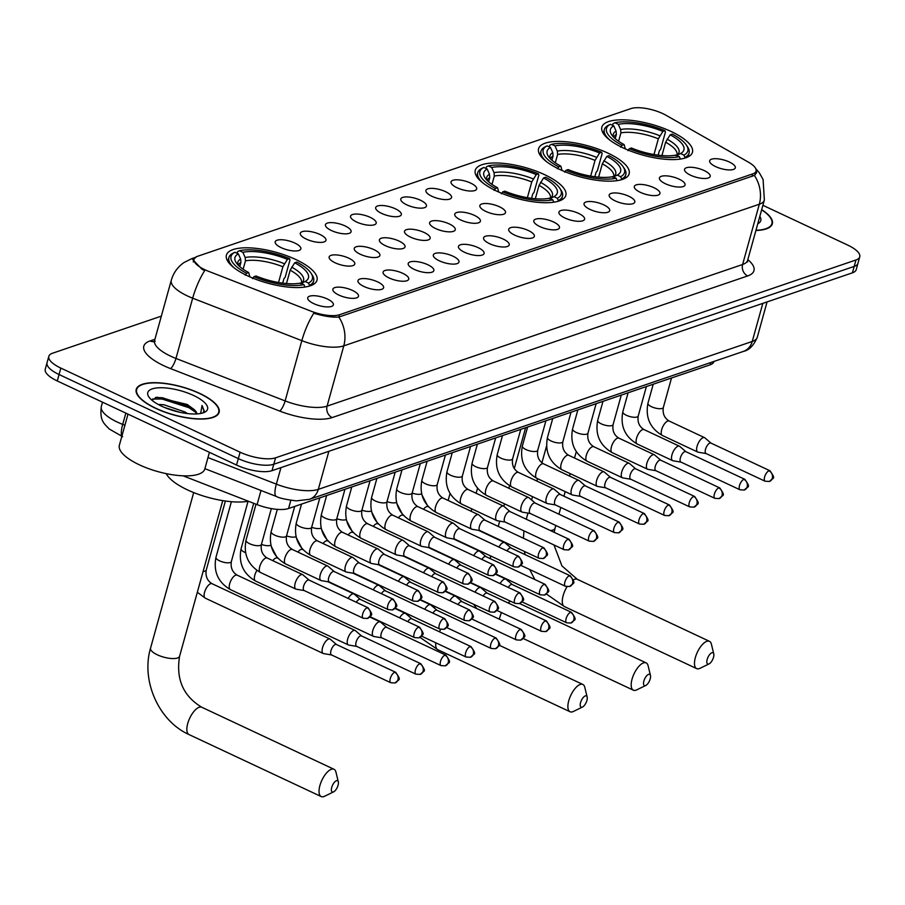 <?xml version="1.0" encoding="UTF-8"?>
<svg xmlns="http://www.w3.org/2000/svg" width="905" height="905" viewBox="0 0 905 905"><rect width="100%" height="100%" fill="white"/><g stroke="black" fill="none" stroke-linecap="round" stroke-linejoin="round"><path stroke-width="1.36" d="M496.528 191.046A46.992 15.996 15.5 0 0 565.84 195.412A46.992 15.996 15.5 0 0 544.595 174.665A46.992 15.996 15.5 0 0 475.272 170.298A46.992 15.996 15.5 0 0 496.528 191.046M559.822 169.473A46.992 15.996 15.5 0 0 629.145 173.839A46.992 15.996 15.5 0 0 607.889 153.092A46.992 15.996 15.5 0 0 538.577 148.725A46.992 15.996 15.5 0 0 559.822 169.473M623.126 147.9A46.992 15.996 15.5 0 0 692.449 152.266A46.992 15.996 15.5 0 0 671.193 131.519A46.992 15.996 15.5 0 0 601.87 127.141A46.992 15.996 15.5 0 0 623.126 147.9M247.676 275.867A46.992 15.996 15.5 0 0 316.999 280.233A46.992 15.996 15.5 0 0 295.743 259.486A46.992 15.996 15.5 0 0 226.42 255.12A46.992 15.996 15.5 0 0 247.676 275.867M352.475 290.426A13.304 4.525 -164.5 0 1 357.928 297.168A13.304 4.525 -164.5 0 1 338.877 295.064A13.304 4.525 -164.5 0 1 332.904 290.222A13.304 4.525 -164.5 0 1 338.73 287.123A13.304 4.525 -164.5 0 1 352.475 290.426M377.6 281.874A13.304 4.525 -164.5 0 1 383.041 288.605A13.304 4.525 -164.5 0 1 363.991 286.5A13.304 4.525 -164.5 0 1 358.018 281.67A13.304 4.525 -164.5 0 1 363.855 278.559A13.304 4.525 -164.5 0 1 377.6 281.874M402.714 273.31A13.304 4.525 -164.5 0 1 408.166 280.041A13.304 4.525 -164.5 0 1 389.116 277.948A13.304 4.525 -164.5 0 1 383.143 273.106A13.304 4.525 -164.5 0 1 388.969 269.995A13.304 4.525 -164.5 0 1 402.714 273.31M427.839 264.746A13.304 4.525 -164.5 0 1 433.28 271.477A13.304 4.525 -164.5 0 1 414.23 269.385A13.304 4.525 -164.5 0 1 408.257 264.543A13.304 4.525 -164.5 0 1 414.094 261.432A13.304 4.525 -164.5 0 1 427.839 264.746M452.964 256.183A13.304 4.525 -164.5 0 1 458.405 262.914A13.304 4.525 -164.5 0 1 439.355 260.821A13.304 4.525 -164.5 0 1 433.382 255.979A13.304 4.525 -164.5 0 1 439.219 252.88A13.304 4.525 -164.5 0 1 452.964 256.183M478.078 247.619A13.304 4.525 -164.5 0 1 483.53 254.35A13.304 4.525 -164.5 0 1 464.48 252.257A13.304 4.525 -164.5 0 1 458.507 247.416A13.304 4.525 -164.5 0 1 464.333 244.316A13.304 4.525 -164.5 0 1 478.078 247.619M503.203 239.056A13.304 4.525 -164.5 0 1 508.644 245.798A13.304 4.525 -164.5 0 1 489.594 243.694A13.304 4.525 -164.5 0 1 483.621 238.852A13.304 4.525 -164.5 0 1 489.458 235.753A13.304 4.525 -164.5 0 1 503.203 239.056M528.316 230.492A13.304 4.525 -164.5 0 1 533.769 237.234A13.304 4.525 -164.5 0 1 514.719 235.13A13.304 4.525 -164.5 0 1 508.746 230.289A13.304 4.525 -164.5 0 1 514.583 227.189A13.304 4.525 -164.5 0 1 528.316 230.492M553.441 221.929A13.304 4.525 -164.5 0 1 558.883 228.671A13.304 4.525 -164.5 0 1 539.844 226.567A13.304 4.525 -164.5 0 1 533.871 221.725A13.304 4.525 -164.5 0 1 539.697 218.625A13.304 4.525 -164.5 0 1 553.441 221.929M578.567 213.376A13.304 4.525 -164.5 0 1 584.008 220.107A13.304 4.525 -164.5 0 1 564.958 218.003A13.304 4.525 -164.5 0 1 558.985 213.173A13.304 4.525 -164.5 0 1 564.822 210.062A13.304 4.525 -164.5 0 1 578.567 213.376M603.68 204.813A13.304 4.525 -164.5 0 1 609.133 211.544A13.304 4.525 -164.5 0 1 590.083 209.451A13.304 4.525 -164.5 0 1 584.11 204.609A13.304 4.525 -164.5 0 1 589.936 201.498A13.304 4.525 -164.5 0 1 603.68 204.813M628.805 196.249A13.304 4.525 -164.5 0 1 634.247 202.98A13.304 4.525 -164.5 0 1 615.196 200.887A13.304 4.525 -164.5 0 1 609.223 196.046A13.304 4.525 -164.5 0 1 615.061 192.935A13.304 4.525 -164.5 0 1 628.805 196.249M653.919 187.686A13.304 4.525 -164.5 0 1 659.372 194.417A13.304 4.525 -164.5 0 1 640.321 192.324A13.304 4.525 -164.5 0 1 634.348 187.482A13.304 4.525 -164.5 0 1 640.186 184.382A13.304 4.525 -164.5 0 1 653.919 187.686M679.044 179.122A13.304 4.525 -164.5 0 1 684.497 185.853A13.304 4.525 -164.5 0 1 665.447 183.76A13.304 4.525 -164.5 0 1 659.474 178.919A13.304 4.525 -164.5 0 1 665.299 175.819A13.304 4.525 -164.5 0 1 679.044 179.122M704.169 170.559A13.304 4.525 -164.5 0 1 709.611 177.301A13.304 4.525 -164.5 0 1 690.56 175.197A13.304 4.525 -164.5 0 1 684.587 170.355A13.304 4.525 -164.5 0 1 690.425 167.255A13.304 4.525 -164.5 0 1 704.169 170.559M729.283 161.995A13.304 4.525 -164.5 0 1 734.736 168.737A13.304 4.525 -164.5 0 1 715.685 166.633A13.304 4.525 -164.5 0 1 709.712 161.791A13.304 4.525 -164.5 0 1 715.538 158.692A13.304 4.525 -164.5 0 1 729.283 161.995M327.35 298.989A13.304 4.525 -164.5 0 1 332.802 305.732A13.304 4.525 -164.5 0 1 313.752 303.627A13.304 4.525 -164.5 0 1 307.779 298.786A13.304 4.525 -164.5 0 1 313.616 295.686A13.304 4.525 -164.5 0 1 327.35 298.989M348.764 258.174A13.304 4.525 -164.5 0 1 354.217 264.905A13.304 4.525 -164.5 0 1 335.167 262.812A13.304 4.525 -164.5 0 1 329.194 257.97A13.304 4.525 -164.5 0 1 335.02 254.859A13.304 4.525 -164.5 0 1 348.764 258.174M373.889 249.61A13.304 4.525 -164.5 0 1 379.331 256.341A13.304 4.525 -164.5 0 1 360.281 254.248A13.304 4.525 -164.5 0 1 354.308 249.407A13.304 4.525 -164.5 0 1 360.145 246.296A13.304 4.525 -164.5 0 1 373.889 249.61M399.003 241.047A13.304 4.525 -164.5 0 1 404.456 247.778A13.304 4.525 -164.5 0 1 385.406 245.685A13.304 4.525 -164.5 0 1 379.433 240.843A13.304 4.525 -164.5 0 1 385.27 237.744A13.304 4.525 -164.5 0 1 399.003 241.047M424.128 232.483A13.304 4.525 -164.5 0 1 429.581 239.225A13.304 4.525 -164.5 0 1 410.531 237.121A13.304 4.525 -164.5 0 1 404.558 232.28A13.304 4.525 -164.5 0 1 410.384 229.18A13.304 4.525 -164.5 0 1 424.128 232.483M449.253 223.92A13.304 4.525 -164.5 0 1 454.695 230.662A13.304 4.525 -164.5 0 1 435.644 228.558A13.304 4.525 -164.5 0 1 429.671 223.716A13.304 4.525 -164.5 0 1 435.509 220.616A13.304 4.525 -164.5 0 1 449.253 223.92M474.367 215.356A13.304 4.525 -164.5 0 1 479.82 222.098A13.304 4.525 -164.5 0 1 460.769 219.994A13.304 4.525 -164.5 0 1 454.796 215.152A13.304 4.525 -164.5 0 1 460.622 212.053A13.304 4.525 -164.5 0 1 474.367 215.356M499.492 206.804A13.304 4.525 -164.5 0 1 504.933 213.535A13.304 4.525 -164.5 0 1 485.883 211.431A13.304 4.525 -164.5 0 1 479.91 206.589A13.304 4.525 -164.5 0 1 485.747 203.489A13.304 4.525 -164.5 0 1 499.492 206.804M294.815 243.038A13.304 4.525 -164.5 0 1 300.268 249.769A13.304 4.525 -164.5 0 1 281.217 247.676A13.304 4.525 -164.5 0 1 275.244 242.834A13.304 4.525 -164.5 0 1 281.07 239.723A13.304 4.525 -164.5 0 1 294.815 243.038M319.94 234.474A13.304 4.525 -164.5 0 1 325.381 241.205A13.304 4.525 -164.5 0 1 306.331 239.112A13.304 4.525 -164.5 0 1 300.358 234.271A13.304 4.525 -164.5 0 1 306.195 231.171A13.304 4.525 -164.5 0 1 319.94 234.474M345.054 225.911A13.304 4.525 -164.5 0 1 350.507 232.642A13.304 4.525 -164.5 0 1 331.456 230.549A13.304 4.525 -164.5 0 1 325.483 225.707A13.304 4.525 -164.5 0 1 331.309 222.607A13.304 4.525 -164.5 0 1 345.054 225.911M370.179 217.347A13.304 4.525 -164.5 0 1 375.62 224.089A13.304 4.525 -164.5 0 1 356.57 221.985A13.304 4.525 -164.5 0 1 350.608 217.143A13.304 4.525 -164.5 0 1 356.434 214.044A13.304 4.525 -164.5 0 1 370.179 217.347M395.304 208.784A13.304 4.525 -164.5 0 1 400.745 215.526A13.304 4.525 -164.5 0 1 381.695 213.422A13.304 4.525 -164.5 0 1 375.722 208.58A13.304 4.525 -164.5 0 1 381.559 205.48A13.304 4.525 -164.5 0 1 395.304 208.784M420.418 200.22A13.304 4.525 -164.5 0 1 425.87 206.962A13.304 4.525 -164.5 0 1 406.82 204.858A13.304 4.525 -164.5 0 1 400.847 200.016A13.304 4.525 -164.5 0 1 406.673 196.917A13.304 4.525 -164.5 0 1 420.418 200.22M445.543 191.668A13.304 4.525 -164.5 0 1 450.984 198.399A13.304 4.525 -164.5 0 1 431.934 196.295A13.304 4.525 -164.5 0 1 425.961 191.464A13.304 4.525 -164.5 0 1 431.798 188.353A13.304 4.525 -164.5 0 1 445.543 191.668M470.657 183.104A13.304 4.525 -164.5 0 1 476.109 189.835A13.304 4.525 -164.5 0 1 457.059 187.742A13.304 4.525 -164.5 0 1 451.086 182.901A13.304 4.525 -164.5 0 1 456.923 179.79A13.304 4.525 -164.5 0 1 470.657 183.104M208.467 271.274A23.937 8.145 -164.5 0 1 204.869 269.735A23.937 8.145 -164.5 0 1 194.043 259.169A23.937 8.145 -164.5 0 1 197.437 256.341L630.932 108.589A23.937 8.145 -164.5 0 1 666.08 115.308L748.469 162.187A23.937 8.145 -164.5 0 1 756.06 171.09A23.937 8.145 -164.5 0 1 752.666 173.918L339.488 314.748A23.937 8.145 -164.5 0 1 311.173 311.23L208.467 271.274M713.932 361.457L713.864 361.695A26.607 9.05 -164.5 0 1 710.097 364.839L288.548 508.519A26.607 9.05 -164.5 0 1 257.088 504.617L183.059 475.815M155.694 408.37A43.01 14.638 15.5 0 0 219.123 412.363A43.01 14.638 15.5 0 0 199.677 393.381A43.01 14.638 15.5 0 0 136.236 389.376A43.01 14.638 15.5 0 0 155.694 408.37M755.913 230.492A43.01 14.638 15.5 0 0 772.327 223.818A43.01 14.638 15.5 0 0 761.693 209.643M756.026 169.382L756.637 172.685L754.397 175.423A31.03 26.121 71.2 0 1 759.318 204.236L343.787 345.868A35.465 12.07 -164.5 0 1 301.84 340.653L192.674 298.186A31.03 8.292 -68.7 0 1 204.666 270.686L201.804 269.09L192.708 259.497L195.91 257.382M161.339 316.139L52.592 353.21A26.607 9.05 15.5 0 0 48.813 356.355L45.25 369.206A26.607 9.05 15.5 0 0 57.275 380.96L236.544 465.046A26.607 9.05 15.5 0 0 272.009 470.668L852.408 272.835L854.196 266.409A26.607 9.05 15.5 0 0 857.963 263.264A26.607 9.05 15.5 0 1 854.196 266.409L273.785 464.242L854.196 266.409L855.972 259.984A26.607 9.05 15.5 0 0 859.75 256.839A26.607 9.05 15.5 0 0 847.725 245.097L762.892 205.299M236.544 465.046L238.32 458.62A26.607 9.05 15.5 0 0 273.785 464.242A26.607 9.05 15.5 0 1 238.32 458.62L59.063 374.523L238.32 458.62L240.108 452.195A26.607 9.05 15.5 0 0 275.572 457.817L855.972 259.984M47.037 362.781A26.607 9.05 15.5 0 0 59.063 374.523A26.607 9.05 15.5 0 1 47.037 362.781M754.397 175.423L338.866 317.055C332.259 317.531 323.888 316.264 313.775 313.243A31.03 8.292 -68.7 0 0 301.84 340.653L285.132 400.915A35.465 12.07 15.5 0 0 327.078 406.13L742.609 264.498A35.465 12.07 15.5 0 0 747.643 260.301L747.598 261.941L747.225 261.296M48.813 356.355A26.607 9.05 15.5 0 0 60.85 368.097L240.108 452.195M852.408 272.835A26.607 9.05 15.5 0 0 856.187 269.69L859.75 256.839M199.451 393.46A42.558 14.491 15.5 0 0 136.666 389.501A42.558 14.491 15.5 0 0 155.92 408.291A42.558 14.491 15.5 0 0 218.693 412.25A42.558 14.491 15.5 0 0 199.451 393.46M128.001 414.128L119.358 445.271A44.334 15.091 15.5 0 0 139.415 464.842A44.334 15.091 15.5 0 0 204.813 468.96L209.417 452.33M158.217 404.456L163.907 404.761L184.88 411.933L187.55 413.585M196.905 413.936A22.173 7.545 15.5 0 0 193.84 409.354L196.577 413.947M164.608 407.522L179.812 412.284M202.765 412.974L204.225 410.938L202.03 405.474L200.672 413.483M193.84 409.354L187.199 404.467L156.972 397.193L151.904 400.202M161.814 406.277A31.03 10.566 15.5 0 0 204.541 412.284A31.03 10.566 15.5 0 0 193.557 395.462A31.03 10.566 15.5 0 0 159.619 387.759A31.03 10.566 15.5 0 0 148.782 396.831A31.03 10.566 15.5 0 0 161.814 406.277M202.03 405.474L204.089 411.311M152.425 399.048L162.006 399.015L188.885 407.68L196.102 412.522M155.479 397.465L162.368 397.736L189.236 406.402L193.466 408.97M757.79 223.716A31.03 10.566 15.5 0 0 759.815 216.408M755.969 230.289A42.558 14.491 15.5 0 0 771.897 223.693A42.558 14.491 15.5 0 0 761.637 209.836M333.334 791.966A6.211 2.602 115.1 0 0 333.651 791.841A6.211 2.602 115.1 0 0 337.248 787.452A6.211 2.602 115.1 0 0 338.323 781.875A6.211 2.602 115.1 0 0 336.456 780.721A6.211 2.602 115.1 0 0 331.716 787.429A6.211 2.602 115.1 0 0 333.334 791.966M333.651 791.841L324.578 796.276A15.08 6.324 -64.9 0 1 323.82 796.581A15.08 6.324 -64.9 0 1 321.207 796.57A15.08 6.324 -64.9 0 1 320.766 782.893A15.08 6.324 -64.9 0 1 331.4 769.273A15.08 6.324 -64.9 0 1 334.013 769.284A15.08 6.324 -64.9 0 1 335.936 772.067L338.323 781.875M294.713 262.778L296.817 262.065A42.207 14.367 15.5 0 1 311.015 273.174A42.207 14.367 15.5 0 1 308.469 283.084L305.098 281.5A38.123 12.975 15.5 0 0 294.713 262.778L290.177 270.199L286.478 283.548M237.11 253.287L237.574 251.635L239.486 250.719A42.207 14.367 15.5 0 1 289.532 258.649L289.996 259.95L285.222 277.134L283.91 278.751L282.699 283.141M166.215 473.643A48.768 16.595 15.5 0 0 187.505 489.888A48.768 16.595 15.5 0 0 248.411 501.234M308.469 283.084L309.487 285.38A43.983 14.966 15.5 0 0 313.639 281.036A43.983 14.966 15.5 0 0 312.214 275.018L311.015 273.174M309.487 285.38L309.284 286.116M304.928 287.043L303.933 284.623A42.207 14.367 15.5 0 1 253.886 276.704L252.529 278.616M303.435 287.224A43.983 14.966 15.5 0 0 304.951 286.919M289.532 258.649L287.428 259.362A38.123 12.975 15.5 0 0 242.857 252.303L239.486 250.719M253.886 276.704L255.991 275.98A38.123 12.975 15.5 0 0 300.562 283.05L303.933 284.623M242.857 252.303L245.176 257.506L245.459 260.855L243.14 269.226M278.525 282.507L282.892 266.783L287.428 259.362M300.754 283.582L305.098 281.5M245.244 275.199L246.601 273.276A42.207 14.367 15.5 0 1 234.949 252.269L233.038 253.185A43.983 14.966 15.5 0 0 228.886 257.529A43.983 14.966 15.5 0 0 234.44 268.095M234.949 252.269L238.32 253.853A38.123 12.975 15.5 0 0 236.205 262.699A38.123 12.975 15.5 0 0 248.694 272.563L246.601 273.276M239.757 266.624L240.934 262.405L240.64 259.056L238.32 253.853M248.694 272.563L249.882 276.873M582.187 707.156A6.211 2.602 115.1 0 0 582.492 707.02A6.211 2.602 115.1 0 0 586.101 702.631A6.211 2.602 115.1 0 0 587.175 697.054A6.211 2.602 115.1 0 0 585.309 695.9A6.211 2.602 115.1 0 0 580.569 702.608A6.211 2.602 115.1 0 0 582.187 707.156M582.492 707.02L573.431 711.454A15.08 6.324 -64.9 0 1 572.673 711.771A15.08 6.324 -64.9 0 1 570.06 711.76A15.08 6.324 -64.9 0 1 569.618 698.083A15.08 6.324 -64.9 0 1 580.241 684.452A15.08 6.324 -64.9 0 1 582.865 684.463A15.08 6.324 -64.9 0 1 584.777 687.246L587.175 697.054M543.566 177.968L545.67 177.244A42.207 14.367 15.5 0 1 559.867 188.364A42.207 14.367 15.5 0 1 557.322 198.263L553.951 196.679A38.123 12.975 15.5 0 0 543.566 177.968L539.029 185.389L535.33 198.738M485.962 168.466L486.415 166.825L488.327 165.898A42.207 14.367 15.5 0 1 538.385 173.828L538.848 175.129L534.074 192.324L532.762 193.93L531.54 198.331M557.322 198.263L558.34 200.559A43.983 14.966 15.5 0 0 562.491 196.215A43.983 14.966 15.5 0 0 561.066 190.197L559.867 188.364M558.34 200.559L558.136 201.306M553.769 202.222L552.785 199.813A42.207 14.367 15.5 0 1 502.739 191.883L501.381 193.794M552.288 202.403A43.983 14.966 15.5 0 0 553.803 202.109M538.385 173.828L536.28 174.541A38.123 12.975 15.5 0 0 491.709 167.482L488.327 165.898M502.739 191.883L504.832 191.17A38.123 12.975 15.5 0 0 549.414 198.229L552.785 199.813M491.709 167.482L494.028 172.685L494.311 176.034L491.992 184.405M527.377 197.686L531.744 181.962L536.28 174.541M549.606 198.761L553.951 196.679M494.096 190.378L495.454 188.466A42.207 14.367 15.5 0 1 483.802 167.448L481.89 168.364A43.983 14.966 15.5 0 0 477.727 172.708A43.983 14.966 15.5 0 0 483.293 183.274M483.802 167.448L487.173 169.031A38.123 12.975 15.5 0 0 485.057 177.889A38.123 12.975 15.5 0 0 497.546 187.742L495.454 188.466M488.61 181.803L489.775 177.584L489.492 174.235L487.173 169.031M497.546 187.742L498.734 192.052M645.491 685.571A6.211 2.602 115.1 0 0 645.797 685.447A6.211 2.602 115.1 0 0 649.405 681.058A6.211 2.602 115.1 0 0 650.469 675.481A6.211 2.602 115.1 0 0 648.602 674.327A6.211 2.602 115.1 0 0 643.874 681.035A6.211 2.602 115.1 0 0 645.491 685.571M645.797 685.447L636.724 689.882A15.08 6.324 -64.9 0 1 635.966 690.198A15.08 6.324 -64.9 0 1 633.353 690.187A15.08 6.324 -64.9 0 1 632.912 676.51A15.08 6.324 -64.9 0 1 643.546 662.879A15.08 6.324 -64.9 0 1 646.159 662.89A15.08 6.324 -64.9 0 1 648.082 665.673L650.469 675.481M606.87 156.384L608.963 155.671A42.207 14.367 15.5 0 1 623.16 166.78A42.207 14.367 15.5 0 1 620.615 176.69L617.244 175.106A38.123 12.975 15.5 0 0 606.87 156.384L602.323 163.805L598.624 177.154M549.267 146.893L549.72 145.241L551.631 144.325A42.207 14.367 15.5 0 1 601.678 152.255L602.142 153.556L597.379 170.74L596.067 172.357L594.845 176.747M620.615 176.69L621.644 178.986A43.983 14.966 15.5 0 0 625.796 174.642A43.983 14.966 15.5 0 0 624.371 168.624L623.16 166.78M621.644 178.986L621.43 179.722M617.074 180.649L616.09 178.24A42.207 14.367 15.5 0 1 566.032 170.31L564.675 172.222M615.592 180.83A43.983 14.966 15.5 0 0 617.108 180.525M601.678 152.255L599.585 152.968A38.123 12.975 15.5 0 0 555.003 145.909L551.631 144.325M566.032 170.31L568.136 169.586A38.123 12.975 15.5 0 0 612.708 176.656L616.09 178.24M555.003 145.909L557.322 151.112L557.616 154.461L555.297 162.832M590.682 176.113L595.038 160.389L599.585 152.968M612.911 177.188L617.244 175.106M557.39 168.805L558.747 166.882A42.207 14.367 15.5 0 1 547.095 145.875L545.183 146.791A43.983 14.966 15.5 0 0 541.032 151.135A43.983 14.966 15.5 0 0 546.586 161.701M547.095 145.875L550.466 147.458A38.123 12.975 15.5 0 0 548.351 156.305A38.123 12.975 15.5 0 0 560.851 166.169L558.747 166.882M551.903 160.23L553.079 156.011L552.785 152.662L550.466 147.458M560.851 166.169L562.028 170.479M708.785 663.999A6.211 2.602 115.1 0 0 709.101 663.874A6.211 2.602 115.1 0 0 712.699 659.485A6.211 2.602 115.1 0 0 713.774 653.908A6.211 2.602 115.1 0 0 711.907 652.754A6.211 2.602 115.1 0 0 707.167 659.462A6.211 2.602 115.1 0 0 708.785 663.999M709.101 663.874L700.029 668.297A15.08 6.324 -64.9 0 1 699.271 668.614A15.08 6.324 -64.9 0 1 696.658 668.603A15.08 6.324 -64.9 0 1 696.217 654.926A15.08 6.324 -64.9 0 1 706.85 641.306A15.08 6.324 -64.9 0 1 709.463 641.317A15.08 6.324 -64.9 0 1 711.387 644.1L713.774 653.908M670.164 134.811L672.268 134.098A42.207 14.367 15.5 0 1 686.465 145.207A42.207 14.367 15.5 0 1 683.92 155.117L680.549 153.533A38.123 12.975 15.5 0 0 670.164 134.811L665.628 142.232L661.928 155.581M612.561 125.309L613.024 123.668L614.936 122.752A42.207 14.367 15.5 0 1 664.983 130.682L665.447 131.972L660.673 149.167L659.36 150.784L658.15 155.174M683.92 155.117L684.938 157.413A43.983 14.966 15.5 0 0 689.09 153.069A43.983 14.966 15.5 0 0 687.664 147.051L686.465 145.207M684.938 157.413L684.734 158.149M680.379 159.065L679.384 156.655A42.207 14.367 15.5 0 1 629.337 148.725L627.98 150.649M678.886 159.257A43.983 14.966 15.5 0 0 680.402 158.952M664.983 130.682L662.879 131.395A38.123 12.975 15.5 0 0 618.307 124.336L614.936 122.752M629.337 148.725L631.441 148.013A38.123 12.975 15.5 0 0 676.012 155.072L679.384 156.655M618.307 124.336L620.626 129.539L620.909 132.888L618.59 141.248M653.976 154.54L658.342 138.816L662.879 131.395M676.205 155.615L680.549 153.533M620.694 147.232L622.052 145.309A42.207 14.367 15.5 0 1 610.4 124.302L608.488 125.218A43.983 14.966 15.5 0 0 604.336 129.562A43.983 14.966 15.5 0 0 609.891 140.117M610.4 124.302L613.771 125.874A38.123 12.975 15.5 0 0 611.656 134.732A38.123 12.975 15.5 0 0 624.145 144.596L622.052 145.309M615.208 138.646L616.384 134.426L616.09 131.089L613.771 125.874M624.145 144.596L625.332 148.895M336.49 644.53L330.348 639.258A7.975 3.349 115.1 0 0 330.02 639.043A7.975 3.349 115.1 0 0 328.628 639.032A7.975 3.349 115.1 0 0 322.542 647.652A7.975 3.349 115.1 0 0 323.232 653.489A7.975 3.349 115.1 0 0 323.605 653.602L331.592 654.96M336.592 644.62A5.758 2.421 115.1 0 0 336.366 644.462A5.758 2.421 115.1 0 0 335.359 644.462A5.758 2.421 115.1 0 0 330.97 650.684A5.758 2.421 115.1 0 0 331.468 654.903A5.758 2.421 115.1 0 0 331.739 654.982M361.604 635.966L355.461 630.695A7.975 3.349 115.1 0 0 355.133 630.48A7.975 3.349 115.1 0 0 353.753 630.468A7.975 3.349 115.1 0 0 347.667 639.1A7.975 3.349 115.1 0 0 348.357 644.926A7.975 3.349 115.1 0 0 348.73 645.05L356.717 646.396M361.717 636.057A5.758 2.421 115.1 0 0 361.48 635.91A5.758 2.421 115.1 0 0 360.484 635.898A5.758 2.421 115.1 0 0 356.084 642.131A5.758 2.421 115.1 0 0 356.581 646.34A5.758 2.421 115.1 0 0 356.853 646.419M386.729 627.403L380.586 622.131A7.975 3.349 115.1 0 0 380.258 621.916A7.975 3.349 115.1 0 0 378.878 621.916A7.975 3.349 115.1 0 0 372.792 630.536A7.975 3.349 115.1 0 0 373.482 636.362A7.975 3.349 115.1 0 0 373.856 636.486L381.831 637.833M386.842 627.493A5.758 2.421 115.1 0 0 386.605 627.346A5.758 2.421 115.1 0 0 385.598 627.335A5.758 2.421 115.1 0 0 381.209 633.568A5.758 2.421 115.1 0 0 381.706 637.776A5.758 2.421 115.1 0 0 381.978 637.867M411.854 618.839L405.7 613.567A7.975 3.349 115.1 0 0 405.383 613.352A7.975 3.349 115.1 0 0 403.992 613.352A7.975 3.349 115.1 0 0 399.637 617.855M411.956 618.93A5.758 2.421 115.1 0 0 411.718 618.782A5.758 2.421 115.1 0 0 410.723 618.771A5.758 2.421 115.1 0 0 407.782 621.678M436.968 610.275L430.825 605.004A7.975 3.349 115.1 0 0 430.497 604.789A7.975 3.349 115.1 0 0 429.117 604.789A7.975 3.349 115.1 0 0 424.75 609.291M437.081 610.366A5.758 2.421 115.1 0 0 436.844 610.219A5.758 2.421 115.1 0 0 435.848 610.219A5.758 2.421 115.1 0 0 432.907 613.115M462.093 601.712L455.95 596.44A7.975 3.349 115.1 0 0 455.622 596.225A7.975 3.349 115.1 0 0 454.231 596.225A7.975 3.349 115.1 0 0 449.876 600.728M462.206 601.814A5.758 2.421 115.1 0 0 461.969 601.655A5.758 2.421 115.1 0 0 460.962 601.655A5.758 2.421 115.1 0 0 458.021 604.551M487.218 593.148L481.064 587.877A7.975 3.349 115.1 0 0 480.736 587.673A7.975 3.349 115.1 0 0 479.356 587.662A7.975 3.349 115.1 0 0 475.001 592.164M487.32 593.25A5.758 2.421 115.1 0 0 487.082 593.092A5.758 2.421 115.1 0 0 486.087 593.092A5.758 2.421 115.1 0 0 483.146 595.988M512.332 584.596L506.189 579.313A7.975 3.349 115.1 0 0 505.861 579.11A7.975 3.349 115.1 0 0 504.481 579.098A7.975 3.349 115.1 0 0 500.114 583.601M512.445 584.687A5.758 2.421 115.1 0 0 512.207 584.528A5.758 2.421 115.1 0 0 511.212 584.528A5.758 2.421 115.1 0 0 508.271 587.424M360.371 599.427L354.217 594.155A7.975 3.349 115.1 0 0 353.9 593.94A7.975 3.349 115.1 0 0 352.509 593.94A7.975 3.349 115.1 0 0 348.154 598.443M360.473 599.529A5.758 2.421 115.1 0 0 360.235 599.37A5.758 2.421 115.1 0 0 359.24 599.37A5.758 2.421 115.1 0 0 356.298 602.266M385.485 590.863L379.342 585.592A7.975 3.349 115.1 0 0 379.014 585.388A7.975 3.349 115.1 0 0 377.634 585.377A7.975 3.349 115.1 0 0 373.267 589.879M385.598 590.965A5.758 2.421 115.1 0 0 385.36 590.807A5.758 2.421 115.1 0 0 384.365 590.807A5.758 2.421 115.1 0 0 381.424 593.703M410.61 582.311L404.467 577.028A7.975 3.349 115.1 0 0 404.139 576.824A7.975 3.349 115.1 0 0 402.748 576.813A7.975 3.349 115.1 0 0 398.392 581.315M410.723 582.401A5.758 2.421 115.1 0 0 410.485 582.243A5.758 2.421 115.1 0 0 409.479 582.243A5.758 2.421 115.1 0 0 406.537 585.139M435.735 573.747L429.581 568.476A7.975 3.349 115.1 0 0 429.253 568.261A7.975 3.349 115.1 0 0 427.873 568.25A7.975 3.349 115.1 0 0 423.517 572.752M435.837 573.838A5.758 2.421 115.1 0 0 435.599 573.68A5.758 2.421 115.1 0 0 434.604 573.68A5.758 2.421 115.1 0 0 431.662 576.576M460.849 565.184L454.706 559.912A7.975 3.349 115.1 0 0 454.378 559.697A7.975 3.349 115.1 0 0 452.998 559.686A7.975 3.349 115.1 0 0 448.631 564.188M460.962 565.274A5.758 2.421 115.1 0 0 460.724 565.127A5.758 2.421 115.1 0 0 459.729 565.116A5.758 2.421 115.1 0 0 456.787 568.012M485.974 556.62L479.831 551.349A7.975 3.349 115.1 0 0 479.503 551.134A7.975 3.349 115.1 0 0 478.112 551.134A7.975 3.349 115.1 0 0 473.756 555.625M486.076 556.711A5.758 2.421 115.1 0 0 485.849 556.564A5.758 2.421 115.1 0 0 484.842 556.552A5.758 2.421 115.1 0 0 481.901 559.448M511.087 548.057L504.945 542.785A7.975 3.349 115.1 0 0 504.617 542.57A7.975 3.349 115.1 0 0 503.237 542.57A7.975 3.349 115.1 0 0 498.87 547.073M511.201 548.147A5.758 2.421 115.1 0 0 510.963 548A5.758 2.421 115.1 0 0 509.968 547.989A5.758 2.421 115.1 0 0 507.026 550.896M309.103 580.128L302.96 574.856A7.975 3.349 115.1 0 0 302.632 574.641A7.975 3.349 115.1 0 0 301.252 574.63A7.975 3.349 115.1 0 0 295.166 583.25A7.975 3.349 115.1 0 0 295.856 589.087A7.975 3.349 115.1 0 0 296.229 589.2L304.204 590.558M309.216 580.218A5.758 2.421 115.1 0 0 308.978 580.06A5.758 2.421 115.1 0 0 307.972 580.06A5.758 2.421 115.1 0 0 303.582 586.282A5.758 2.421 115.1 0 0 304.08 590.501A5.758 2.421 115.1 0 0 304.352 590.58M334.228 571.564L328.074 566.292A7.975 3.349 115.1 0 0 327.757 566.077A7.975 3.349 115.1 0 0 326.366 566.066A7.975 3.349 115.1 0 0 320.28 574.686A7.975 3.349 115.1 0 0 320.97 580.524A7.975 3.349 115.1 0 0 321.343 580.637L329.33 581.994M334.33 571.655A5.758 2.421 115.1 0 0 334.092 571.496A5.758 2.421 115.1 0 0 333.097 571.496A5.758 2.421 115.1 0 0 328.707 577.729A5.758 2.421 115.1 0 0 329.205 581.938A5.758 2.421 115.1 0 0 329.465 582.017M359.342 563.001L353.199 557.729A7.975 3.349 115.1 0 0 352.871 557.514A7.975 3.349 115.1 0 0 351.491 557.503A7.975 3.349 115.1 0 0 345.405 566.134A7.975 3.349 115.1 0 0 346.095 571.96A7.975 3.349 115.1 0 0 346.468 572.084L354.455 573.431M359.455 563.091A5.758 2.421 115.1 0 0 359.217 562.944A5.758 2.421 115.1 0 0 358.222 562.933A5.758 2.421 115.1 0 0 353.821 569.166A5.758 2.421 115.1 0 0 354.319 573.374A5.758 2.421 115.1 0 0 354.59 573.453M384.467 554.437L378.324 549.165A7.975 3.349 115.1 0 0 377.996 548.95A7.975 3.349 115.1 0 0 376.604 548.95A7.975 3.349 115.1 0 0 370.518 557.571A7.975 3.349 115.1 0 0 371.22 563.396A7.975 3.349 115.1 0 0 371.582 563.521L379.568 564.867M384.58 554.527A5.758 2.421 115.1 0 0 384.342 554.38A5.758 2.421 115.1 0 0 383.335 554.369A5.758 2.421 115.1 0 0 378.946 560.602A5.758 2.421 115.1 0 0 379.444 564.811A5.758 2.421 115.1 0 0 379.715 564.901M409.592 545.873L403.438 540.602A7.975 3.349 115.1 0 0 403.11 540.387A7.975 3.349 115.1 0 0 401.73 540.387A7.975 3.349 115.1 0 0 395.643 549.007A7.975 3.349 115.1 0 0 396.333 554.844A7.975 3.349 115.1 0 0 396.707 554.957L404.693 556.315M409.694 545.964A5.758 2.421 115.1 0 0 409.456 545.817A5.758 2.421 115.1 0 0 408.46 545.806A5.758 2.421 115.1 0 0 404.06 552.039A5.758 2.421 115.1 0 0 404.569 556.247A5.758 2.421 115.1 0 0 404.829 556.337M434.705 537.31L428.563 532.038A7.975 3.349 115.1 0 0 428.235 531.823A7.975 3.349 115.1 0 0 426.855 531.823A7.975 3.349 115.1 0 0 420.768 540.443A7.975 3.349 115.1 0 0 421.459 546.281A7.975 3.349 115.1 0 0 421.832 546.394L429.807 547.751M434.819 537.412A5.758 2.421 115.1 0 0 434.581 537.253A5.758 2.421 115.1 0 0 433.586 537.253A5.758 2.421 115.1 0 0 429.185 543.475A5.758 2.421 115.1 0 0 429.683 547.683A5.758 2.421 115.1 0 0 429.954 547.774M459.831 528.746L453.688 523.475A7.975 3.349 115.1 0 0 453.36 523.26A7.975 3.349 115.1 0 0 451.968 523.26A7.975 3.349 115.1 0 0 445.882 531.88A7.975 3.349 115.1 0 0 446.572 537.717A7.975 3.349 115.1 0 0 446.946 537.83L454.932 539.188M459.932 528.848A5.758 2.421 115.1 0 0 459.706 528.69A5.758 2.421 115.1 0 0 458.699 528.69A5.758 2.421 115.1 0 0 454.31 534.912A5.758 2.421 115.1 0 0 454.808 539.131A5.758 2.421 115.1 0 0 455.079 539.21M484.944 520.183L478.802 514.911A7.975 3.349 115.1 0 0 478.474 514.707A7.975 3.349 115.1 0 0 477.093 514.696A7.975 3.349 115.1 0 0 471.007 523.316A7.975 3.349 115.1 0 0 471.697 529.154A7.975 3.349 115.1 0 0 472.071 529.267L480.057 530.624M485.057 520.285A5.758 2.421 115.1 0 0 484.82 520.126A5.758 2.421 115.1 0 0 483.824 520.126A5.758 2.421 115.1 0 0 479.424 526.348A5.758 2.421 115.1 0 0 479.922 530.568A5.758 2.421 115.1 0 0 480.193 530.647M510.069 511.63L503.927 506.359A7.975 3.349 115.1 0 0 503.599 506.144A7.975 3.349 115.1 0 0 502.207 506.133A7.975 3.349 115.1 0 0 496.121 514.753A7.975 3.349 115.1 0 0 496.822 520.59A7.975 3.349 115.1 0 0 497.196 520.703L505.171 522.061M510.182 511.721A5.758 2.421 115.1 0 0 509.945 511.563A5.758 2.421 115.1 0 0 508.938 511.563A5.758 2.421 115.1 0 0 504.549 517.784A5.758 2.421 115.1 0 0 505.047 522.004A5.758 2.421 115.1 0 0 505.318 522.083M535.194 503.067L529.04 497.795A7.975 3.349 115.1 0 0 528.712 497.58A7.975 3.349 115.1 0 0 527.332 497.569A7.975 3.349 115.1 0 0 521.246 506.189A7.975 3.349 115.1 0 0 521.936 512.026A7.975 3.349 115.1 0 0 522.309 512.14L530.296 513.497M535.296 503.157A5.758 2.421 115.1 0 0 535.059 502.999A5.758 2.421 115.1 0 0 534.063 502.999A5.758 2.421 115.1 0 0 529.663 509.232A5.758 2.421 115.1 0 0 530.172 513.44A5.758 2.421 115.1 0 0 530.432 513.52M560.308 494.503L554.165 489.232A7.975 3.349 115.1 0 0 553.837 489.017A7.975 3.349 115.1 0 0 552.457 489.005A7.975 3.349 115.1 0 0 546.371 497.637A7.975 3.349 115.1 0 0 547.061 503.463A7.975 3.349 115.1 0 0 547.435 503.587L555.41 504.933M560.421 494.594A5.758 2.421 115.1 0 0 560.184 494.447A5.758 2.421 115.1 0 0 559.188 494.435A5.758 2.421 115.1 0 0 554.788 500.669A5.758 2.421 115.1 0 0 555.285 504.877A5.758 2.421 115.1 0 0 555.557 504.956M585.433 485.94L579.291 480.668A7.975 3.349 115.1 0 0 578.962 480.453A7.975 3.349 115.1 0 0 577.571 480.453A7.975 3.349 115.1 0 0 571.485 489.073A7.975 3.349 115.1 0 0 572.175 494.899A7.975 3.349 115.1 0 0 572.548 495.024L580.535 496.37M585.546 486.03A5.758 2.421 115.1 0 0 585.309 485.883A5.758 2.421 115.1 0 0 584.302 485.872A5.758 2.421 115.1 0 0 579.913 492.105A5.758 2.421 115.1 0 0 580.41 496.313A5.758 2.421 115.1 0 0 580.682 496.404M610.547 477.376L604.404 472.105A7.975 3.349 115.1 0 0 604.076 471.89A7.975 3.349 115.1 0 0 602.696 471.89A7.975 3.349 115.1 0 0 596.61 480.51A7.975 3.349 115.1 0 0 597.3 486.347A7.975 3.349 115.1 0 0 597.673 486.46L605.66 487.818M610.66 477.467A5.758 2.421 115.1 0 0 610.423 477.32A5.758 2.421 115.1 0 0 609.427 477.308A5.758 2.421 115.1 0 0 605.026 483.542A5.758 2.421 115.1 0 0 605.524 487.75A5.758 2.421 115.1 0 0 605.796 487.84M635.672 468.813L629.529 463.541A7.975 3.349 115.1 0 0 629.201 463.326A7.975 3.349 115.1 0 0 627.821 463.326A7.975 3.349 115.1 0 0 621.735 471.946A7.975 3.349 115.1 0 0 622.425 477.783A7.975 3.349 115.1 0 0 622.798 477.897L630.774 479.254M635.785 468.914A5.758 2.421 115.1 0 0 635.548 468.756A5.758 2.421 115.1 0 0 634.541 468.756A5.758 2.421 115.1 0 0 630.152 474.978A5.758 2.421 115.1 0 0 630.649 479.186A5.758 2.421 115.1 0 0 630.921 479.277M660.797 460.249L654.643 454.977A7.975 3.349 115.1 0 0 654.326 454.763A7.975 3.349 115.1 0 0 652.935 454.763A7.975 3.349 115.1 0 0 646.849 463.383A7.975 3.349 115.1 0 0 647.539 469.22A7.975 3.349 115.1 0 0 647.912 469.333L655.899 470.691M660.899 460.351A5.758 2.421 115.1 0 0 660.661 460.193A5.758 2.421 115.1 0 0 659.666 460.193A5.758 2.421 115.1 0 0 655.277 466.414A5.758 2.421 115.1 0 0 655.774 470.634A5.758 2.421 115.1 0 0 656.046 470.713M685.911 451.685L679.768 446.414A7.975 3.349 115.1 0 0 679.44 446.21A7.975 3.349 115.1 0 0 678.06 446.199A7.975 3.349 115.1 0 0 671.974 454.819A7.975 3.349 115.1 0 0 672.664 460.656A7.975 3.349 115.1 0 0 673.037 460.769L681.024 462.127M686.024 451.787A5.758 2.421 115.1 0 0 685.786 451.629A5.758 2.421 115.1 0 0 684.791 451.629A5.758 2.421 115.1 0 0 680.39 457.851A5.758 2.421 115.1 0 0 680.888 462.07A5.758 2.421 115.1 0 0 681.16 462.15M711.036 443.133L704.893 437.862A7.975 3.349 115.1 0 0 704.565 437.647A7.975 3.349 115.1 0 0 703.174 437.635A7.975 3.349 115.1 0 0 697.088 446.256A7.975 3.349 115.1 0 0 697.789 452.093A7.975 3.349 115.1 0 0 698.162 452.206L706.138 453.563M711.149 443.224A5.758 2.421 115.1 0 0 710.911 443.065A5.758 2.421 115.1 0 0 709.905 443.065A5.758 2.421 115.1 0 0 705.515 449.287A5.758 2.421 115.1 0 0 706.013 453.507A5.758 2.421 115.1 0 0 706.285 453.586M339.488 314.748L338.843 317.055A31.03 26.121 -108.8 0 1 343.787 345.868L327.078 406.13A8.869 7.466 -108.8 0 0 332.135 417.578A44.334 15.091 -164.5 0 1 279.702 411.062L170.536 368.595A44.334 15.091 -164.5 0 1 150.106 340.925L154.925 339.285M752.666 173.918L751.965 176.452M261.002 490.487L257.088 504.617M290.822 500.318L288.548 508.519M710.73 362.543L710.097 364.839M170.536 368.595A8.869 2.364 111.3 0 0 175.966 358.448L192.674 298.186A35.465 12.07 -164.5 0 1 187.335 295.901A35.465 12.07 -164.5 0 1 171.294 280.245L154.585 340.506A35.465 12.07 15.5 0 0 170.626 356.163A35.465 12.07 15.5 0 0 175.966 358.448L285.132 400.915A8.869 2.364 111.3 0 1 279.702 411.062M755.766 168.658L759.238 172.651L763.096 179.495L764.352 200.039A35.465 12.07 -164.5 0 1 759.318 204.236L742.609 264.498A8.869 7.466 -108.8 0 0 747.666 275.946L332.135 417.578M195.231 257.473L191.815 258.638A31.03 26.121 71.2 0 1 194.36 257.936M747.835 259.611A44.334 15.091 -164.5 0 1 747.666 275.946M60.85 368.097L57.275 380.96M275.572 457.817L272.009 470.668M150.106 340.925A8.869 7.466 -108.8 0 0 154.11 341.547M122.684 436.685L109.222 428.993C104.313 423.687 99.437 420.927 101.337 406.447A35.465 12.07 15.5 0 0 117.379 422.103A35.465 12.07 15.5 0 0 122.718 424.388L125.84 413.121M207.969 457.557L276.353 484.152L280.946 467.625M309.453 499.311A17.738 14.921 -108.8 0 0 318.311 489.367L752.247 341.457A35.465 12.07 15.5 0 0 757.281 337.271C753.729 345.506 749.102 350.224 743.401 351.411L309.453 499.311L296.354 500.872C285.935 499.583 279.26 498.112 276.33 496.449A17.738 4.74 -68.7 0 1 276.353 484.152A35.465 12.07 15.5 0 0 318.311 489.367L328.866 451.29M121.926 436.006A17.738 4.74 -68.7 0 1 122.718 424.388L124.913 425.237M743.401 351.411A17.738 14.921 -108.8 0 0 752.247 341.457L762.813 303.379M222.743 500.635L179.597 656.227A15.08 5.136 -164.5 0 1 177.459 658.014A15.08 5.136 -164.5 0 1 157.357 654.824A15.08 5.136 -164.5 0 1 150.547 648.172C140.852 680.605 158.737 721.115 189.021 734.566L321.207 796.57M179.597 656.227C175.819 679.089 183.229 696.103 201.826 707.269A15.08 6.324 115.1 0 0 199.213 707.258A15.08 6.324 115.1 0 0 188.579 720.889A15.08 6.324 115.1 0 0 189.021 734.566M300.584 283.672L301.523 282.914A32.806 11.165 15.5 0 0 290.177 270.199M284.351 263.717A34.107 11.607 15.5 0 0 245.176 257.506M301.173 283.333A34.107 11.607 15.5 0 0 291.636 267.133M282.892 266.783A32.806 11.165 15.5 0 0 245.459 260.855M240.64 259.056A34.107 11.607 15.5 0 0 237.958 264.894M240.934 262.405A32.806 11.165 15.5 0 0 238.332 265.278M440.746 629.416A15.08 6.324 115.1 0 0 439.377 631.758M435.769 642.799A15.08 6.324 115.1 0 0 437.873 649.745L570.06 711.76M549.426 198.851L550.376 198.093A32.806 11.165 15.5 0 0 539.029 185.389M533.192 178.896A34.107 11.607 15.5 0 0 494.028 172.685M550.025 198.512A34.107 11.607 15.5 0 0 540.489 182.312M531.744 181.962A32.806 11.165 15.5 0 0 494.311 176.034M489.492 174.235A34.107 11.607 15.5 0 0 486.811 180.072M489.775 177.584A32.806 11.165 15.5 0 0 487.173 180.457M510.533 601.214A15.08 6.324 115.1 0 0 508.09 602.945M501.506 612.595A15.08 6.324 115.1 0 0 499.379 619.201M482.263 552.005A15.08 5.136 -164.5 0 1 480.272 551.733M612.73 177.278L613.681 176.52A32.806 11.165 15.5 0 0 602.323 163.805M596.497 157.323A34.107 11.607 15.5 0 0 557.322 151.112M613.33 176.939A34.107 11.607 15.5 0 0 603.782 160.739M595.038 160.389A32.806 11.165 15.5 0 0 557.616 154.461M552.785 152.662A34.107 11.607 15.5 0 0 550.104 158.499M553.079 156.011A32.806 11.165 15.5 0 0 550.478 158.884M553.962 544.946L561.96 565.93L577.277 579.302A15.08 6.324 115.1 0 0 574.664 579.291A15.08 6.324 115.1 0 0 573.465 579.833M567.039 586.745A15.08 6.324 115.1 0 0 564.471 606.599L696.658 668.603M555.817 525.477L555.048 528.26A15.08 5.136 -164.5 0 1 552.91 530.047A15.08 5.136 -164.5 0 1 550.376 530.534M676.974 154.959L676.985 154.947A32.806 11.165 15.5 0 0 665.628 142.232M659.802 135.75A34.107 11.607 15.5 0 0 620.626 129.539M676.623 155.366A34.107 11.607 15.5 0 0 667.087 139.166M658.342 138.816A32.806 11.165 15.5 0 0 620.909 132.888M616.09 131.089A34.107 11.607 15.5 0 0 613.409 136.927M616.384 134.426A32.806 11.165 15.5 0 0 613.782 137.311M394.682 672.291A5.758 2.421 115.1 0 0 390.609 677.494A5.758 2.421 115.1 0 0 390.779 682.732L395.089 682.97A5.758 4.853 71.2 0 0 397.962 679.734A5.758 4.853 -108.8 0 0 394.682 672.291A5.758 2.421 115.1 0 1 395.677 672.291L336.366 644.462M225.39 501.031L206.227 570.15C205.345 576.27 207.279 580.784 212.042 583.702A7.975 3.349 115.1 0 0 210.65 583.691A7.975 3.349 115.1 0 0 210.39 583.793A7.975 3.349 115.1 0 0 204.937 591.135A7.975 3.349 115.1 0 0 205.265 598.148L197.335 592.266M206.227 570.15A7.975 2.715 -164.5 0 1 204.824 571.179A7.975 2.715 -164.5 0 1 203.127 571.394M419.796 663.727A5.758 2.421 115.1 0 0 415.734 668.942A5.758 2.421 115.1 0 0 415.904 674.168L420.214 674.406A5.758 4.853 71.2 0 0 423.088 671.171A5.758 4.853 -108.8 0 0 419.796 663.727A5.758 2.421 115.1 0 1 420.802 663.727L361.48 635.91M215.967 557.322C213.263 571.587 218.071 582.345 230.379 589.585A7.975 3.349 115.1 0 1 230.062 582.571A7.975 3.349 115.1 0 1 235.515 575.229A7.975 3.349 115.1 0 1 235.775 575.128A7.975 3.349 115.1 0 1 237.155 575.139C232.404 572.22 230.458 567.707 231.341 561.586A7.975 2.715 -164.5 0 1 229.938 562.616A7.975 2.715 -164.5 0 1 219.576 560.84A7.975 2.715 -164.5 0 1 215.967 557.322L231.386 501.698M444.921 655.163A5.758 2.421 115.1 0 0 440.859 660.379A5.758 2.421 115.1 0 0 441.018 665.605L445.328 665.842A5.758 4.853 71.2 0 0 448.213 662.607A5.758 4.853 -108.8 0 0 444.921 655.163A5.758 2.421 115.1 0 1 445.916 655.163L386.605 627.346M245.572 552.672A7.975 2.715 -164.5 0 1 244.689 552.288A7.975 2.715 -164.5 0 1 241.081 548.758L253.694 503.293M256.907 570.444A7.975 3.349 115.1 0 0 255.504 581.021C243.196 573.781 238.388 563.023 241.081 548.758M470.034 646.6A5.758 2.421 115.1 0 0 465.973 651.815A5.758 2.421 115.1 0 0 466.143 657.041L470.453 657.279A5.758 4.853 71.2 0 0 473.326 654.043A5.758 4.853 -108.8 0 0 470.034 646.6A5.758 2.421 115.1 0 1 471.041 646.611L411.718 618.782M495.159 638.036A5.758 2.421 115.1 0 0 491.098 643.251A5.758 2.421 115.1 0 0 491.268 648.478L495.567 648.715A5.758 4.853 71.2 0 0 498.451 645.48A5.758 4.853 -108.8 0 0 495.159 638.036A5.758 2.421 115.1 0 1 496.155 638.048L436.844 610.219M520.285 629.473A5.758 2.421 115.1 0 0 516.212 634.688A5.758 2.421 115.1 0 0 516.382 639.914L520.692 640.152A5.758 4.853 71.2 0 0 523.565 636.916A5.758 4.853 -108.8 0 0 520.285 629.473A5.758 2.421 115.1 0 1 521.28 629.484L461.969 601.655M545.398 620.909A5.758 2.421 115.1 0 0 541.337 626.124A5.758 2.421 115.1 0 0 541.507 631.351L545.817 631.588A5.758 4.853 71.2 0 0 548.69 628.364A5.758 4.853 -108.8 0 0 545.398 620.909A5.758 2.421 115.1 0 1 546.405 620.921L487.082 593.092M570.523 612.357A5.758 2.421 115.1 0 0 566.462 617.561A5.758 2.421 115.1 0 0 566.632 622.798L570.931 623.036A5.758 4.853 71.2 0 0 573.815 619.801A5.758 4.853 -108.8 0 0 570.523 612.357A5.758 2.421 115.1 0 1 571.519 612.357L512.207 584.528M418.563 627.188A5.758 2.421 115.1 0 0 414.49 632.403A5.758 2.421 115.1 0 0 414.66 637.629L418.97 637.867A5.758 4.853 71.2 0 0 421.843 634.631A5.758 4.853 -108.8 0 0 418.563 627.188A5.758 2.421 115.1 0 1 419.558 627.199L360.235 599.37M277.858 558.272L277.303 558.023A7.975 3.349 115.1 0 0 275.923 558.012A7.975 3.349 115.1 0 0 275.663 558.114A7.975 3.349 115.1 0 0 272.801 560.648M270.912 545.161A7.975 2.715 -164.5 0 1 270.086 545.5A7.975 2.715 -164.5 0 1 261.409 544.425M443.676 618.624A5.758 2.421 115.1 0 0 439.615 623.839A5.758 2.421 115.1 0 0 439.785 629.066L444.084 629.303A5.758 4.853 71.2 0 0 446.968 626.079A5.758 4.853 -108.8 0 0 443.676 618.624A5.758 2.421 115.1 0 1 444.672 618.635L385.36 590.807M302.983 549.708L302.428 549.459A7.975 3.349 115.1 0 0 301.048 549.448A7.975 3.349 115.1 0 0 300.788 549.55A7.975 3.349 115.1 0 0 297.915 552.084M296.037 536.597A7.975 2.715 -164.5 0 1 295.211 536.937A7.975 2.715 -164.5 0 1 286.534 535.862M468.801 610.072A5.758 2.421 115.1 0 0 464.729 615.276A5.758 2.421 115.1 0 0 464.899 620.513L469.209 620.751A5.758 4.853 71.2 0 0 472.082 617.515A5.758 4.853 -108.8 0 0 468.801 610.072A5.758 2.421 115.1 0 1 469.797 610.072L410.485 582.243M328.096 541.156L327.553 540.896A7.975 3.349 115.1 0 0 326.162 540.885A7.975 3.349 115.1 0 0 325.902 540.986A7.975 3.349 115.1 0 0 323.04 543.52M321.151 528.034A7.975 2.715 -164.5 0 1 320.336 528.373A7.975 2.715 -164.5 0 1 311.659 527.298M493.915 601.508A5.758 2.421 115.1 0 0 489.854 606.712A5.758 2.421 115.1 0 0 490.024 611.95L494.334 612.187A5.758 4.853 71.2 0 0 497.207 608.952A5.758 4.853 -108.8 0 0 493.915 601.508A5.758 2.421 115.1 0 1 494.922 601.508L435.599 573.68M353.222 532.593L352.667 532.332A7.975 3.349 115.1 0 0 351.287 532.321A7.975 3.349 115.1 0 0 351.027 532.423A7.975 3.349 115.1 0 0 348.165 534.957M346.276 519.47A7.975 2.715 -164.5 0 1 345.45 519.809A7.975 2.715 -164.5 0 1 336.773 518.735M519.04 592.945A5.758 2.421 115.1 0 0 514.979 598.148A5.758 2.421 115.1 0 0 515.149 603.386L519.447 603.624A5.758 4.853 71.2 0 0 522.332 600.388A5.758 4.853 -108.8 0 0 519.04 592.945A5.758 2.421 115.1 0 1 520.036 592.945L460.724 565.127M378.347 524.029L377.792 523.769A7.975 3.349 115.1 0 0 376.412 523.757A7.975 3.349 115.1 0 0 376.152 523.859A7.975 3.349 115.1 0 0 373.279 526.393M371.401 510.906A7.975 2.715 -164.5 0 1 370.575 511.246A7.975 2.715 -164.5 0 1 361.898 510.171M544.165 584.381A5.758 2.421 115.1 0 0 540.093 589.596A5.758 2.421 115.1 0 0 540.262 594.823L544.572 595.06A5.758 4.853 71.2 0 0 547.446 591.825A5.758 4.853 -108.8 0 0 544.165 584.381A5.758 2.421 115.1 0 1 545.161 584.381L485.849 556.564M403.46 515.465L402.917 515.205A7.975 3.349 115.1 0 0 401.526 515.205A7.975 3.349 115.1 0 0 401.266 515.307A7.975 3.349 115.1 0 0 398.404 517.83M396.514 502.354A7.975 2.715 -164.5 0 1 395.7 502.682A7.975 2.715 -164.5 0 1 387.012 501.619M569.279 575.818A5.758 2.421 115.1 0 0 565.218 581.033A5.758 2.421 115.1 0 0 565.387 586.259L569.698 586.497A5.758 4.853 71.2 0 0 572.571 583.261A5.758 4.853 -108.8 0 0 569.279 575.818A5.758 2.421 115.1 0 1 570.286 575.818L510.963 548M428.585 506.902L428.031 506.642A7.975 3.349 115.1 0 0 426.651 506.642A7.975 3.349 115.1 0 0 426.391 506.743A7.975 3.349 115.1 0 0 423.517 509.266M421.64 493.791A7.975 2.715 -164.5 0 1 420.814 494.119A7.975 2.715 -164.5 0 1 412.137 493.055M367.079 607.787A5.758 2.421 115.1 0 0 363.007 612.99A5.758 2.421 115.1 0 0 363.177 618.228L367.487 618.466A5.758 4.853 71.2 0 0 370.36 615.23A5.758 4.853 -108.8 0 0 367.079 607.787A5.758 2.421 115.1 0 1 368.075 607.787L308.978 580.06M271.353 508.599L261.398 544.482A7.975 2.715 -164.5 0 1 259.995 545.5A7.975 2.715 -164.5 0 1 249.633 543.735A7.975 2.715 -164.5 0 1 246.024 540.206L256.013 504.187M302.632 574.641L267.213 558.023A7.975 3.349 115.1 0 0 265.832 558.023A7.975 3.349 115.1 0 0 265.572 558.125A7.975 3.349 115.1 0 0 260.12 565.467A7.975 3.349 115.1 0 0 260.436 572.469C248.128 565.24 243.321 554.482 246.024 540.206M392.193 599.223A5.758 2.421 115.1 0 0 388.132 604.427A5.758 2.421 115.1 0 0 388.302 609.665L392.612 609.902A5.758 4.853 71.2 0 0 395.485 606.667A5.758 4.853 -108.8 0 0 392.193 599.223A5.758 2.421 115.1 0 1 393.2 599.223L334.092 571.496M294.702 506.427L286.523 535.918A7.975 2.715 -164.5 0 1 285.12 536.937A7.975 2.715 -164.5 0 1 274.747 535.172A7.975 2.715 -164.5 0 1 271.138 531.654L277.315 509.368M327.757 566.077L292.338 549.459A7.975 3.349 115.1 0 0 290.957 549.459A7.975 3.349 115.1 0 0 290.697 549.561A7.975 3.349 115.1 0 0 285.245 556.903A7.975 3.349 115.1 0 0 285.561 563.917C273.253 556.677 268.446 545.919 271.138 531.654M417.318 590.66A5.758 2.421 115.1 0 0 413.246 595.875A5.758 2.421 115.1 0 0 413.415 601.101L417.725 601.339A5.758 4.853 71.2 0 0 420.599 598.103A5.758 4.853 -108.8 0 0 417.318 590.66A5.758 2.421 115.1 0 1 418.314 590.66L359.217 562.944M319.816 497.863L311.637 527.355A7.975 2.715 -164.5 0 1 310.234 528.373A7.975 2.715 -164.5 0 1 299.872 526.608A7.975 2.715 -164.5 0 1 296.263 523.09L301.523 504.096M352.871 557.514L317.463 540.896A7.975 3.349 115.1 0 0 316.071 540.896A7.975 3.349 115.1 0 0 315.811 540.998A7.975 3.349 115.1 0 0 310.358 548.34A7.975 3.349 115.1 0 0 310.675 555.353C298.367 548.113 293.559 537.355 296.263 523.09M442.432 582.096A5.758 2.421 115.1 0 0 438.371 587.311A5.758 2.421 115.1 0 0 438.54 592.537L442.85 592.775A5.758 4.853 71.2 0 0 445.724 589.54A5.758 4.853 -108.8 0 0 442.432 582.096A5.758 2.421 115.1 0 1 443.439 582.096L384.342 554.38M344.941 489.3L336.762 518.791A7.975 2.715 -164.5 0 1 335.359 519.821A7.975 2.715 -164.5 0 1 324.986 518.045A7.975 2.715 -164.5 0 1 321.377 514.526L326.648 495.533M377.996 548.95L342.576 532.344A7.975 3.349 115.1 0 0 341.196 532.332A7.975 3.349 115.1 0 0 340.936 532.434A7.975 3.349 115.1 0 0 335.484 539.776A7.975 3.349 115.1 0 0 335.8 546.79C323.492 539.55 318.684 528.792 321.377 514.526M467.557 573.532A5.758 2.421 115.1 0 0 463.496 578.748A5.758 2.421 115.1 0 0 463.665 583.974L467.964 584.211A5.758 4.853 71.2 0 0 470.849 580.976A5.758 4.853 -108.8 0 0 467.557 573.532A5.758 2.421 115.1 0 1 468.552 573.532L409.456 545.817M370.055 480.736L361.887 510.228A7.975 2.715 -164.5 0 1 360.484 511.257A7.975 2.715 -164.5 0 1 350.111 509.481A7.975 2.715 -164.5 0 1 346.502 505.963L351.774 486.969M403.11 540.387L367.702 523.78A7.975 3.349 115.1 0 0 366.31 523.769A7.975 3.349 115.1 0 0 366.05 523.871A7.975 3.349 115.1 0 0 360.597 531.212A7.975 3.349 115.1 0 0 360.925 538.226C348.606 530.986 343.81 520.228 346.502 505.963M492.682 564.969A5.758 2.421 115.1 0 0 488.61 570.184A5.758 2.421 115.1 0 0 488.779 575.41L493.089 575.648A5.758 4.853 71.2 0 0 495.963 572.413A5.758 4.853 -108.8 0 0 492.682 564.969A5.758 2.421 115.1 0 1 493.678 564.98L434.581 537.253M395.18 472.172L387.001 501.664A7.975 2.715 -164.5 0 1 385.598 502.694A7.975 2.715 -164.5 0 1 375.236 500.929A7.975 2.715 -164.5 0 1 371.627 497.399L376.887 478.417M428.235 531.823L392.815 515.216A7.975 3.349 115.1 0 0 391.435 515.205A7.975 3.349 115.1 0 0 391.175 515.307A7.975 3.349 115.1 0 0 385.722 522.649A7.975 3.349 115.1 0 0 386.039 529.663C373.731 522.423 368.923 511.664 371.627 497.399M517.796 556.405A5.758 2.421 115.1 0 0 513.735 561.62A5.758 2.421 115.1 0 0 513.904 566.847L518.214 567.084A5.758 4.853 71.2 0 0 521.088 563.849A5.758 4.853 -108.8 0 0 517.796 556.405A5.758 2.421 115.1 0 1 518.803 556.417L459.706 528.69M420.305 463.609L412.126 493.101A7.975 2.715 -164.5 0 1 410.723 494.13A7.975 2.715 -164.5 0 1 400.349 492.365A7.975 2.715 -164.5 0 1 396.741 488.836L402.012 469.853M453.36 523.26L417.94 506.653A7.975 3.349 115.1 0 0 416.56 506.642A7.975 3.349 115.1 0 0 416.3 506.743A7.975 3.349 115.1 0 0 410.847 514.097A7.975 3.349 115.1 0 0 411.164 521.099C398.856 513.859 394.048 503.112 396.741 488.836M542.921 547.842A5.758 2.421 115.1 0 0 538.86 553.057A5.758 2.421 115.1 0 0 539.018 558.283L543.328 558.521A5.758 4.853 71.2 0 0 546.213 555.297A5.758 4.853 -108.8 0 0 542.921 547.842A5.758 2.421 115.1 0 1 543.916 547.853L484.82 520.126M445.418 455.057L437.239 484.537A7.975 2.715 -164.5 0 1 435.848 485.566A7.975 2.715 -164.5 0 1 425.474 483.802A7.975 2.715 -164.5 0 1 421.866 480.272L427.126 461.29M478.474 514.707L443.065 498.089A7.975 3.349 115.1 0 0 441.674 498.078A7.975 3.349 115.1 0 0 441.414 498.18A7.975 3.349 115.1 0 0 435.961 505.533A7.975 3.349 115.1 0 0 436.278 512.535C423.97 505.295 419.162 494.549 421.866 480.272M568.035 539.29A5.758 2.421 115.1 0 0 563.973 544.493A5.758 2.421 115.1 0 0 564.143 549.731L568.453 549.969A5.758 4.853 71.2 0 0 571.327 546.733A5.758 4.853 -108.8 0 0 568.035 539.29A5.758 2.421 115.1 0 1 569.041 539.29L509.945 511.563M470.543 446.493L462.365 475.985A7.975 2.715 -164.5 0 1 460.962 477.003A7.975 2.715 -164.5 0 1 450.6 475.238A7.975 2.715 -164.5 0 1 446.98 471.709L452.251 452.726M503.599 506.144L468.179 489.526A7.975 3.349 115.1 0 0 466.799 489.526A7.975 3.349 115.1 0 0 466.539 489.628A7.975 3.349 115.1 0 0 461.086 496.969A7.975 3.349 115.1 0 0 461.403 503.972C449.095 496.743 444.287 485.985 446.98 471.709M593.16 530.726A5.758 2.421 115.1 0 0 589.098 535.93A5.758 2.421 115.1 0 0 589.268 541.167L593.567 541.405A5.758 4.853 71.2 0 0 596.452 538.17A5.758 4.853 -108.8 0 0 593.16 530.726A5.758 2.421 115.1 0 1 594.155 530.726L535.059 502.999M495.669 437.93L487.49 467.421A7.975 2.715 -164.5 0 1 486.087 468.439A7.975 2.715 -164.5 0 1 475.713 466.675A7.975 2.715 -164.5 0 1 472.105 463.156L477.376 444.163M528.712 497.58L493.304 480.962A7.975 3.349 115.1 0 0 491.924 480.962A7.975 3.349 115.1 0 0 491.664 481.064A7.975 3.349 115.1 0 0 486.211 488.406A7.975 3.349 115.1 0 0 486.528 495.42C474.209 488.18 469.412 477.421 472.105 463.156M618.285 522.162A5.758 2.421 115.1 0 0 614.212 527.366A5.758 2.421 115.1 0 0 614.382 532.604L618.692 532.841A5.758 4.853 71.2 0 0 621.565 529.606A5.758 4.853 -108.8 0 0 618.285 522.162A5.758 2.421 115.1 0 1 619.28 522.162L560.184 494.447M520.782 429.366L512.603 458.858A7.975 2.715 -164.5 0 1 511.201 459.876A7.975 2.715 -164.5 0 1 500.838 458.111A7.975 2.715 -164.5 0 1 497.23 454.593L502.49 435.599M553.837 489.017L518.418 472.399A7.975 3.349 115.1 0 0 517.038 472.399A7.975 3.349 115.1 0 0 516.778 472.501A7.975 3.349 115.1 0 0 511.325 479.842A7.975 3.349 115.1 0 0 511.642 486.856C499.334 479.616 494.526 468.858 497.23 454.593M643.398 513.599A5.758 2.421 115.1 0 0 639.337 518.814A5.758 2.421 115.1 0 0 639.507 524.04L643.817 524.278A5.758 4.853 71.2 0 0 646.69 521.042A5.758 4.853 -108.8 0 0 643.398 513.599A5.758 2.421 115.1 0 1 644.405 513.599L585.309 485.883M545.907 420.802L537.728 450.294A7.975 2.715 -164.5 0 1 536.326 451.324A7.975 2.715 -164.5 0 1 525.952 449.547A7.975 2.715 -164.5 0 1 522.343 446.029L527.615 427.036M578.962 480.453L543.543 463.846A7.975 3.349 115.1 0 0 542.163 463.835A7.975 3.349 115.1 0 0 541.903 463.937A7.975 3.349 115.1 0 0 536.45 471.279A7.975 3.349 115.1 0 0 536.767 478.293C524.459 471.053 519.651 460.294 522.343 446.029M668.524 505.035A5.758 2.421 115.1 0 0 664.462 510.25A5.758 2.421 115.1 0 0 664.632 515.477L668.931 515.714A5.758 4.853 71.2 0 0 671.815 512.479A5.758 4.853 -108.8 0 0 668.524 505.035A5.758 2.421 115.1 0 1 669.519 505.035L610.423 477.32M571.021 412.239L562.853 441.731A7.975 2.715 -164.5 0 1 561.451 442.76A7.975 2.715 -164.5 0 1 551.077 440.984A7.975 2.715 -164.5 0 1 547.468 437.466L552.729 418.472M604.076 471.89L568.668 455.283A7.975 3.349 115.1 0 0 567.277 455.272A7.975 3.349 115.1 0 0 567.016 455.373A7.975 3.349 115.1 0 0 561.564 462.715A7.975 3.349 115.1 0 0 561.892 469.729C549.573 462.489 544.765 451.731 547.468 437.466M693.649 496.472A5.758 2.421 115.1 0 0 689.576 501.687A5.758 2.421 115.1 0 0 689.746 506.913L694.056 507.151A5.758 4.853 71.2 0 0 696.929 503.915A5.758 4.853 -108.8 0 0 693.649 496.472A5.758 2.421 115.1 0 1 694.644 496.483L635.548 468.756M596.146 403.675L587.967 433.167A7.975 2.715 -164.5 0 1 586.564 434.196A7.975 2.715 -164.5 0 1 576.202 432.432A7.975 2.715 -164.5 0 1 572.594 428.902L577.854 409.908M629.201 463.326L593.782 446.719A7.975 3.349 115.1 0 0 592.402 446.708A7.975 3.349 115.1 0 0 592.142 446.81A7.975 3.349 115.1 0 0 586.689 454.152A7.975 3.349 115.1 0 0 587.006 461.165C574.698 453.925 569.89 443.167 572.594 428.902M718.762 487.908A5.758 2.421 115.1 0 0 714.701 493.123A5.758 2.421 115.1 0 0 714.871 498.35L719.181 498.587A5.758 4.853 71.2 0 0 722.054 495.352A5.758 4.853 -108.8 0 0 718.762 487.908A5.758 2.421 115.1 0 1 719.769 487.919L660.661 460.193M621.271 395.112L613.092 424.603A7.975 2.715 -164.5 0 1 611.69 425.633A7.975 2.715 -164.5 0 1 601.316 423.868A7.975 2.715 -164.5 0 1 597.707 420.339L602.979 401.356M654.326 454.763L618.907 438.156A7.975 3.349 115.1 0 0 617.527 438.144A7.975 3.349 115.1 0 0 617.267 438.246A7.975 3.349 115.1 0 0 611.814 445.599A7.975 3.349 115.1 0 0 612.131 452.602C599.823 445.362 595.015 434.615 597.707 420.339M743.887 479.345A5.758 2.421 115.1 0 0 739.826 484.56A5.758 2.421 115.1 0 0 739.985 489.786L744.295 490.024A5.758 4.853 71.2 0 0 747.168 486.8A5.758 4.853 -108.8 0 0 743.887 479.345A5.758 2.421 115.1 0 1 744.883 479.356L685.786 451.629M646.385 386.559L638.206 416.04A7.975 2.715 -164.5 0 1 636.815 417.069A7.975 2.715 -164.5 0 1 626.441 415.305A7.975 2.715 -164.5 0 1 622.832 411.775L628.093 392.793M679.44 446.21L644.032 429.592A7.975 3.349 115.1 0 0 642.641 429.581A7.975 3.349 115.1 0 0 642.38 429.683A7.975 3.349 115.1 0 0 636.928 437.036A7.975 3.349 115.1 0 0 637.244 444.038C624.936 436.798 620.129 426.051 622.832 411.775M769.001 470.792A5.758 2.421 115.1 0 0 764.94 475.996A5.758 2.421 115.1 0 0 765.11 481.222L769.42 481.46A5.758 4.853 71.2 0 0 772.293 478.236A5.758 4.853 -108.8 0 0 769.001 470.792A5.758 2.421 115.1 0 1 770.008 470.792L710.911 443.065M671.51 377.996L663.331 407.488A7.975 2.715 -164.5 0 1 661.928 408.506A7.975 2.715 -164.5 0 1 651.555 406.741A7.975 2.715 -164.5 0 1 647.946 403.211L653.218 384.229M704.565 437.647L669.146 421.029A7.975 3.349 115.1 0 0 667.766 421.029A7.975 3.349 115.1 0 0 667.505 421.13A7.975 3.349 115.1 0 0 662.053 428.472A7.975 3.349 115.1 0 0 662.37 435.475C650.062 428.235 645.254 417.488 647.946 403.211M756.06 171.09L754.974 175.004M194.043 259.169L193.274 261.941M191.815 258.638L184.122 262.461C177.753 266.839 173.477 272.767 171.294 280.245M764.352 200.039L747.643 260.301M155.185 341.287L153.782 341.932L154.585 340.506M101.337 406.447L102.514 402.182M757.281 337.271L767.078 301.919M276.33 496.449L204.892 468.666M136.112 391.514L136.666 389.501M218.139 414.264L218.693 412.25M771.332 225.718L771.897 223.693M201.826 707.269L334.013 769.284M193.693 492.569L150.547 648.172M312.587 284.86L313.639 281.036M227.822 261.353L228.886 257.529M420.022 637.38L437.873 649.745M499.141 645.186L582.865 684.463M561.428 200.039L562.491 196.215M476.675 176.532L477.727 172.708M433.201 605.637L435.045 608.624M450.057 493.474L448.122 500.465M473.575 604.223L476.799 608.613M519.662 603.544L646.159 662.89M477.523 488.293L476.143 493.259M471.822 508.87L471.154 511.268M624.733 178.466L625.796 174.642M539.968 154.959L541.032 151.135M523.169 638.489L633.353 690.187M490.578 555.908L490.352 558.668M525.613 427.726L514.278 468.609M509.526 485.725L508.825 488.248M504.504 503.847L503.825 506.28M499.707 521.133L498.236 526.427M523.927 530.862L523.452 538.249M524.448 551.45L525.024 554.595M529.697 569.517L534.878 579.562M546.416 594.019L564.471 606.599M577.277 579.302L709.463 641.317M546.552 446.086L541.903 462.828M537.525 478.643L536.857 481.053M532.525 496.653L531.597 499.99M527.966 513.101L526.269 519.221M688.038 156.893L689.09 153.069M676.985 154.947L676.035 155.705M603.273 133.386L604.336 129.562M555.048 528.26L554.154 532.31M576.281 451.674L574.528 458.032M570.195 473.632L569.528 476.03M565.206 491.63L563.939 496.2M560.817 507.467L558.939 514.21M212.042 583.702L330.02 639.043M205.265 598.148L323.232 653.489M390.779 682.732L331.468 654.903M395.677 672.291C401.831 681.284 399.105 678.626 395.089 682.97M237.155 575.139L355.133 630.48M248.061 501.302L231.341 561.586M230.379 589.585L348.357 644.926M415.904 674.168L356.581 646.34M420.802 663.727C426.956 672.732 424.23 670.062 420.214 674.406M369.783 617.006L380.258 621.916M255.504 581.021L373.482 636.362M441.018 665.605L381.706 637.776M445.916 655.163C452.07 664.168 449.344 661.498 445.328 665.842M394.897 608.443L405.383 613.352M466.143 657.041L421.526 636.113M471.041 646.611C477.195 655.605 474.469 652.935 470.453 657.279M420.022 599.879L430.497 604.789M491.268 648.478L446.651 627.55M496.155 638.048C502.32 647.041 499.594 644.371 495.567 648.715M445.136 591.316L455.622 596.225M516.382 639.914L471.777 618.986M521.28 629.484C527.434 638.478 524.708 635.808 520.692 640.152M470.261 582.752L480.736 587.673M541.507 631.351L496.89 610.423M546.405 620.921C552.559 629.914 549.833 627.244 545.817 631.588M495.386 574.189L505.861 579.11M566.632 622.798L522.015 601.859M571.519 612.357C577.684 621.35 574.958 618.681 570.931 623.036M327.915 581.757L353.9 593.94M277.303 558.023L271.172 546.19M414.66 637.629L370.043 616.701M419.558 627.199C425.712 636.192 422.986 633.523 418.97 637.867M353.029 573.193L379.014 585.388M302.428 549.459L296.297 537.638M439.785 629.066L395.168 608.137M444.672 618.635C450.837 627.629 448.111 624.959 444.084 629.303M378.154 564.63L404.139 576.824M327.553 540.896L321.411 529.074M464.899 620.513L420.293 599.574M469.797 610.072C475.951 619.065 473.225 616.396 469.209 620.751M403.279 556.066L429.253 568.261M352.667 532.332L346.536 520.511M490.024 611.95L445.407 591.022M494.922 601.508C501.076 610.502 498.35 607.843 494.334 612.187M428.393 547.502L454.378 559.697M377.792 523.769L371.65 511.947M515.149 603.386L470.532 582.458M520.036 592.945C526.201 601.949 523.475 599.28 519.447 603.624M453.518 538.95L479.503 551.134M402.917 515.205L396.775 503.384M540.262 594.823L495.646 573.894M545.161 584.381C551.315 593.386 548.588 590.716 544.572 595.06M478.632 530.387L504.617 542.57M428.031 506.642L421.9 494.82M565.387 586.259L520.771 565.331M570.286 575.818C576.44 584.822 573.713 582.153 569.698 586.497M267.213 558.023C262.461 555.116 260.516 550.591 261.398 544.482M260.436 572.469L295.856 589.087M363.177 618.228L304.08 590.501M368.075 607.787C374.229 616.78 371.502 614.11 367.487 618.466M292.338 549.459C287.575 546.552 285.641 542.038 286.523 535.918M285.561 563.917L320.97 580.524M388.302 609.665L329.205 581.938M393.2 599.223C399.354 608.217 396.628 605.558 392.612 609.902M317.463 540.896C312.7 537.989 310.754 533.475 311.637 527.355M310.675 555.353L346.095 571.96M413.415 601.101L354.319 573.374M418.314 590.66C424.468 599.664 421.741 596.995 417.725 601.339M342.576 532.344C337.814 529.425 335.879 524.911 336.762 518.791M335.8 546.79L371.22 563.396M438.54 592.537L379.444 564.811M443.439 582.096C449.593 591.101 446.866 588.431 442.85 592.775M367.702 523.78C362.939 520.861 361.005 516.348 361.887 510.228M360.925 538.226L396.333 554.844M463.665 583.974L404.569 556.247M468.552 573.532C474.718 582.537 471.991 579.867 467.964 584.211M392.815 515.216C388.064 512.298 386.118 507.784 387.001 501.664M386.039 529.663L421.459 546.281M488.779 575.41L429.683 547.683M493.678 564.98C499.832 573.974 497.105 571.304 493.089 575.648M417.94 506.653C413.178 503.734 411.243 499.221 412.126 493.101M411.164 521.099L446.572 537.717M513.904 566.847L454.808 539.131M518.803 556.417C524.957 565.41 522.23 562.74 518.214 567.084M443.065 498.089C438.303 495.182 436.357 490.657 437.239 484.537M436.278 512.535L471.697 529.154M539.018 558.283L479.922 530.568M543.916 547.853C550.07 556.847 547.344 554.177 543.328 558.521M468.179 489.526C463.417 486.619 461.482 482.094 462.365 475.985M461.403 503.972L496.822 520.59M564.143 549.731L505.047 522.004M569.041 539.29C575.195 548.283 572.469 545.613 568.453 549.969M493.304 480.962C488.542 478.055 486.607 473.541 487.49 467.421M486.528 495.42L521.936 512.026M589.268 541.167L530.172 513.44M594.155 530.726C600.32 539.719 597.594 537.061 593.567 541.405M518.418 472.399C513.667 469.491 511.721 464.978 512.603 458.858M511.642 486.856L547.061 503.463M614.382 532.604L555.285 504.877M619.28 522.162C625.434 531.167 622.708 528.497 618.692 532.841M543.543 463.846C538.78 460.928 536.846 456.414 537.728 450.294M536.767 478.293L572.175 494.899M639.507 524.04L580.41 496.313M644.405 513.599C650.559 522.604 647.833 519.934 643.817 524.278M568.668 455.283C563.906 452.364 561.971 447.851 562.853 441.731M561.892 469.729L597.3 486.347M664.632 515.477L605.524 487.75M669.519 505.035C675.684 514.04 672.958 511.37 668.931 515.714M593.782 446.719C589.031 443.801 587.085 439.287 587.967 433.167M587.006 461.165L622.425 477.783M689.746 506.913L630.649 479.186M694.644 496.483C700.798 505.476 698.072 502.807 694.056 507.151M618.907 438.156C614.144 435.237 612.21 430.723 613.092 424.603M612.131 452.602L647.539 469.22M714.871 498.35L655.774 470.634M719.769 487.919C725.923 496.913 723.197 494.243 719.181 498.587M644.032 429.592C639.269 426.685 637.324 422.16 638.206 416.04M637.244 444.038L672.664 460.656M739.985 489.786L680.888 462.07M744.883 479.356C751.037 488.349 748.311 485.68 744.295 490.024M669.146 421.029C664.383 418.121 662.449 413.596 663.331 407.488M662.37 435.475L697.789 452.093M765.11 481.222L706.013 453.507M770.008 470.792C776.162 479.786 773.436 477.116 769.42 481.46"/></g></svg>
